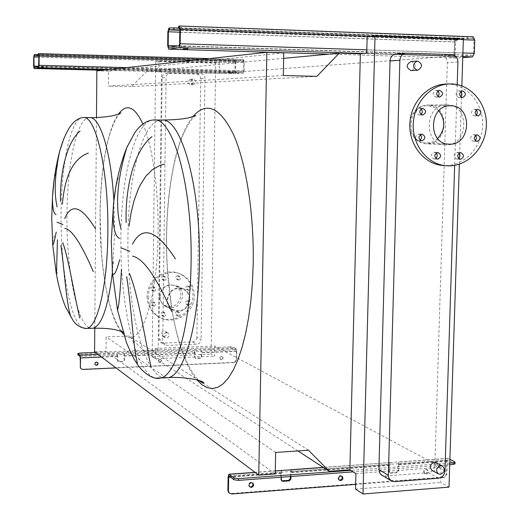 <?xml version="1.0" encoding="UTF-8"?>
<svg xmlns="http://www.w3.org/2000/svg" width="520" height="520" viewBox="0 0 520 520"><rect width="100%" height="100%" fill="white"/><g stroke="black" fill="none" stroke-linecap="round" stroke-linejoin="round"><path stroke-width="0.39" stroke-dasharray="2.6 1.95" d="M43.966 67.073L41.074 67.087L43.966 67.073M229.573 73.21L232.622 73.19L229.573 73.21M231.088 71.942L228.04 71.962L231.088 71.942M240.169 59.644L240.149 60.807L243.51 60.762L243.698 70.759L243.295 71.955L235.671 72.508L235.482 62.68L235.872 61.497L236.373 61.432L234.845 61.328L234.864 60.177L236.392 60.288L235.892 60.346L235.105 62.718L234.956 71.422L235.638 73.658L243.269 73.118L244.088 70.727L244.244 61.854L243.549 59.592L38.461 53.716M240.149 60.807L40.398 55.055L40.404 53.833M234.864 60.177L38.415 54.496M234.845 61.328L38.909 55.718M38.798 54.977L40.398 55.055M160.037 359.346L161.05 359.697L161.564 360.893L161.187 361.92L159.998 362.538L158.97 362.18L158.464 360.984L158.847 359.957L160.037 359.346M159.679 362.329L160.673 361.92L161.245 360.685L160.732 359.489L159.718 359.144L158.529 359.749L158.145 360.776L158.652 361.972L159.679 362.329M221.676 356.655L222.541 356.909C223.529 358.248 223.223 359.209 221.624 359.801L220.747 359.541C219.772 358.202 220.077 357.24 221.676 356.655M221.26 359.6C222.859 359.008 223.165 358.046 222.177 356.707L221.312 356.46C219.719 357.045 219.408 358 220.389 359.34L221.26 359.6M97.37 362.336L96.239 361.907L95.069 362.473L94.627 363.695L95.342 364.923M234.072 362.382L234.442 362.583L236.619 360.25L236.775 351.306L236.067 348.679L200.961 350.149L201.624 352.8L201.558 357.084L200.453 358.26L196.099 358.449L195.436 358.248L195.019 357.37L195.084 353.074L194.435 350.422L200.961 350.149L200.941 351.279L194.415 351.553L194.681 357.168L195.091 358.046L195.754 358.248L200.103 358.059L201.208 356.882L200.941 351.279L236.047 349.798L236.405 351.111L236.243 360.048L234.072 362.382L82.433 369.226L81.061 368.829M123.942 353.373L124.501 356.076L124.456 360.438L123.318 361.641L118.801 361.835L117.988 361.524L117.676 360.737L117.722 356.363L117.169 353.652L123.942 353.373L123.929 354.517L117.156 354.803L117.39 360.529L117.702 361.316L118.508 361.628L123.026 361.433L124.169 360.237L123.929 354.517L194.415 351.553L194.435 350.422L123.942 353.373M236.067 348.679L233.077 347.132L230.224 346.84L230.204 347.951L79.671 354.211L79.677 353.06M230.224 346.84L95.401 352.411M234.442 362.583L116.058 367.933M77.896 354.529L79.671 354.211M230.204 347.951L233.058 348.244L236.047 349.798M79.963 356.369L117.156 354.803L117.169 353.652L98.111 354.451M185.341 46.735L180.635 46.826L185.341 46.735M449.755 57.213L454.831 57.116L449.755 57.213M453.076 55.257L447.987 55.361L453.076 55.257M473.174 36.816L467.578 36.959L178.653 26.182M467.578 36.959L467.526 38.688L181.246 28.307L181.272 26.448M467.526 38.688L473.194 38.552L473.915 40.203L473.486 53.378L472.576 55.172L455.923 56.388L455.221 54.756L455.624 41.925L456.488 40.157L457.71 39.981L455.923 39.812L455.975 38.116L457.762 38.285L456.541 38.467L454.818 42.003L454.415 54.821L455.812 58.071L462.755 57.59M455.975 38.116L178.627 28.047M455.923 39.812L179.822 29.913M179.647 28.216L181.246 28.307M115.544 188.968L118.326 177.665M54.054 180.622L57.564 165.341M411.079 61.497L411.346 61.497C416.332 64.252 416.449 67.282 411.697 70.57M436.514 462.93C439.075 466.492 438.25 469.151 434.044 470.899L432.51 470.665M190.703 79.216L190.417 79.228C187.239 81.205 187.304 83.07 190.625 84.831L190.859 84.825C194.083 82.882 194.031 81.01 190.703 79.216M193.161 84.702C189.826 82.927 189.755 81.049 192.953 79.059L193.239 79.053C196.586 80.853 196.638 82.739 193.401 84.695L193.161 84.702M164.053 336.642L162.435 336.135C160.791 333.788 161.356 332.137 164.119 331.175L165.704 331.663C167.381 334.003 166.836 335.666 164.053 336.642M166.472 332.507C163.69 333.476 163.124 335.134 164.775 337.493L166.4 338.007C169.195 337.025 169.754 335.354 168.064 333.001L166.472 332.507M436.176 153.023L434.317 152.269C430.488 154.291 430.339 156.513 433.869 158.919L435.715 158.438M458.972 153.225L457.08 152.425C453.284 154.44 453.135 156.644 456.632 159.035L458.529 158.496M475.462 135.441L473.603 134.648C469.794 136.721 469.684 138.924 473.252 141.258L475.15 140.627M476.209 110.013L474.39 109.284C470.581 111.469 470.522 113.678 474.214 115.921L476.073 115.219M460.72 91.585L458.887 90.942C455.143 93.191 455.124 95.42 458.822 97.617L460.714 96.909M437.827 91.013L436.033 90.422C432.257 92.697 432.244 94.933 435.994 97.142L437.84 96.486M421.005 108.895L419.296 108.297C415.389 110.513 415.344 112.755 419.153 115.031L420.888 114.459M420.355 134.687L418.594 134.024C414.694 136.117 414.576 138.346 418.249 140.725L420.024 140.231M446.498 84.026L447.856 84.032C467.396 84.383 483.522 103.838 482.651 125.411C482.06 146.984 464.744 165.763 445.322 165.575L443.359 165.51M445.965 144.905L444.997 144.865C422.857 144.398 424.574 104.039 446.765 104.871L447.207 104.871C470.138 104.403 468.767 146.055 445.965 144.905M409.844 127.238C411.606 136.975 416.891 142.487 425.711 143.774L426.66 143.812C448.923 144.944 450.203 104.468 427.817 104.923L427.388 104.923C418.405 105.697 412.646 110.929 410.104 120.62M437.651 138.528C434.441 141.434 430.788 142.896 426.686 142.916L425.809 142.883C405.165 142.474 406.718 105.02 427.407 105.827L427.791 105.827C432.042 105.976 435.708 107.64 438.789 110.825M177.131 311.493L178.145 311.772C179.452 313.423 179.094 314.62 177.08 315.361L176.046 315.068C174.759 313.417 175.123 312.221 177.131 311.493M178.328 315.998C180.349 315.257 180.707 314.054 179.4 312.397L178.38 312.117C176.364 312.851 176 314.048 177.294 315.712L178.328 315.998M162.76 311.954L163.82 312.26C165.094 313.924 164.723 315.114 162.715 315.835L161.636 315.523C160.381 313.853 160.758 312.663 162.76 311.954M163.923 316.478C165.939 315.75 166.309 314.555 165.035 312.891L163.976 312.585C161.967 313.3 161.59 314.49 162.845 316.16L163.923 316.478M152.666 301.743L153.719 302.042C155.012 303.713 154.648 304.915 152.62 305.643L151.554 305.331C150.274 303.654 150.644 302.458 152.666 301.743M153.803 306.254C155.838 305.526 156.208 304.324 154.908 302.647L153.849 302.347C151.827 303.062 151.45 304.265 152.731 305.942L153.803 306.254M152.847 286.812L153.835 287.079C155.207 288.75 154.863 289.959 152.796 290.719L151.788 290.44C150.436 288.769 150.787 287.56 152.847 286.812M153.985 291.284C156.052 290.524 156.397 289.308 155.025 287.632L154.031 287.372C151.97 288.113 151.619 289.328 152.971 291.012L153.985 291.284M163.215 275.997L164.131 276.224C165.575 277.882 165.256 279.103 163.163 279.897L162.227 279.663C160.803 277.999 161.129 276.776 163.215 275.997M164.379 280.43C166.478 279.637 166.797 278.408 165.347 276.744L164.43 276.517C162.344 277.297 162.013 278.525 163.442 280.195L164.379 280.43M177.613 275.659L178.49 275.86C179.966 277.505 179.654 278.733 177.561 279.546L176.67 279.325C175.214 277.68 175.526 276.452 177.613 275.659M178.815 280.072C180.915 279.26 181.227 278.031 179.751 276.38L178.874 276.172C176.781 276.971 176.462 278.2 177.918 279.858L178.815 280.072M187.59 285.903L188.481 286.117C189.924 287.762 189.605 288.977 187.531 289.776L186.628 289.556C185.205 287.911 185.523 286.695 187.59 285.903M188.819 290.336C190.892 289.536 191.211 288.314 189.761 286.669L188.87 286.455C186.797 287.242 186.478 288.464 187.902 290.115L188.819 290.336M187.375 300.709L188.325 300.957C189.696 302.601 189.364 303.803 187.323 304.577L186.362 304.324C185.003 302.679 185.341 301.47 187.375 300.709M188.604 305.182C190.651 304.408 190.983 303.199 189.612 301.548L188.656 301.308C186.615 302.068 186.277 303.277 187.636 304.928L188.604 305.182M147.069 296.394C147.199 304.486 150.365 310.856 156.578 315.497C170.709 326.352 193.492 313.437 193.011 295.087C192.81 285.779 188.819 278.889 181.051 274.411C166.836 266.221 146.647 279.156 147.069 296.394M148.239 296.978C148.369 305.097 151.541 311.486 157.768 316.141C171.938 327.028 194.786 314.067 194.305 295.666C194.103 286.325 190.106 279.416 182.319 274.931C168.064 266.708 147.816 279.689 148.239 296.978M189.442 299.344C189.358 295.055 187.564 291.824 184.061 289.653C175.058 286.793 169.546 290.238 167.531 299.988C167.596 304.012 169.208 307.119 172.361 309.329C181.545 312.728 187.239 309.4 189.442 299.344M180.895 295.432C180.811 291.226 179.049 288.061 175.611 285.935C166.77 283.12 161.363 286.488 159.387 296.043C159.452 299.981 161.037 303.036 164.131 305.201C173.147 308.542 178.737 305.286 180.895 295.432M160.062 296.641C160.134 300.781 161.792 303.986 165.042 306.261C174.525 309.784 180.401 306.365 182.676 295.997C182.585 291.564 180.733 288.23 177.106 286C167.817 283.056 162.136 286.598 160.062 296.641M189.969 299.332C187.655 309.881 181.681 313.365 172.049 309.784C168.747 307.476 167.063 304.213 166.998 300.001C169.111 289.783 174.883 286.169 184.314 289.159C188 291.434 189.878 294.82 189.969 299.332M196.898 337.376C196.606 340.028 195.175 341.536 192.621 341.9L163.137 343.076L160.478 342.219L158.912 338.845L162.136 77.734C162.351 75.257 163.631 73.782 165.958 73.314L196.528 74.041C199.121 74.386 200.525 75.927 200.739 78.669L196.898 337.376L201.058 339.612C200.759 342.297 199.322 343.818 196.742 344.188L166.998 345.391L164.314 344.526L162.74 341.12L166.062 77.448C166.283 74.939 167.57 73.45 169.923 72.982L200.766 73.723C203.379 74.061 204.796 75.621 205.01 78.39L201.058 339.612M54.379 235.489L52.552 242.691M56.472 274.489L57.538 272.597M283.647 58.364L146.881 71.195L161.577 71.572L158.821 71.819L158.951 61.1L155.675 61.484L215.69 63.167L211.081 354.133L214.702 356.161L214.864 345.988L155.474 348.419L158.151 350.09L143.715 350.688L128.973 336.043L106.138 336.901L106.009 351.332L94.588 351.806M155.675 61.484L152.165 356.662L211.081 354.133M366.73 53.235L454.025 55.998L219.245 73.366L219.421 62.803L215.69 63.167M158.821 71.819L219.245 73.366M316.888 76.356L131.553 86.612L146.881 71.195M283.296 75.498L108.349 86.106L131.553 86.612M283.757 52.839L108.478 71.162L108.349 86.106M96.85 70.863L108.478 71.162M94.776 328.198L96.473 117.533M275.217 473.947L106.009 351.332M275.652 452.452L106.138 336.901M308.483 450.223L202.677 382.922M199.173 380.692L128.973 336.043M297.928 450.938L143.715 350.688M355.921 473.597L441.097 467.24L214.864 345.988M463.346 39.059L454.532 39.916L454.025 55.998M459.342 164.203L459.57 157.235M459.661 154.265L461.532 95.836M461.63 92.84L461.851 85.898M441.097 467.24L440.622 482.437L449.007 487.123M158.151 350.09L161.577 71.572M158.951 61.1L219.421 62.803M152.165 356.662L155.35 358.735L214.702 356.161M155.35 358.735L155.474 348.419M355.524 489.125L440.622 482.437M396.24 53.963L441.24 55.373C445.062 55.926 447.096 58.357 447.337 62.673L434.85 465.478C434.356 469.579 432.224 471.978 428.474 472.667L385.047 475.963L382.408 475.534M367.153 36.784L454.532 39.916M457.216 84.578L454.656 165.38M113.431 262.08L112.164 269.256M117.377 309.413L117.93 307.249M249.022 486.278L249.607 486.733L249.022 486.278C248.053 484.302 248.644 482.957 250.809 482.235L252.486 482.904M339.203 480.051L338.618 479.7C337.441 477.757 337.954 476.372 340.158 475.547L341.666 476.099M425.666 469.151L426.849 469.476C428.181 471.354 427.739 472.758 425.522 473.668L424.326 473.337C423.007 471.451 423.449 470.054 425.666 469.151M426.29 474.097C428.506 473.181 428.948 471.776 427.609 469.892L426.426 469.567C424.209 470.476 423.768 471.874 425.087 473.766L426.29 474.097M290.966 476.489L291.044 472.706L291.707 471.471L281.892 472.128L281.398 477.197M291.746 469.794L291.707 471.471L390.24 464.224L389.74 465.478L389.571 471.679L390.124 472.927L391.034 473.2L397.072 472.745L398.625 471.003L398.808 464.815L399.588 463.6L390.52 464.262L390.566 462.625L399.074 461.897L398.067 464.393L397.891 470.581L396.338 472.316L390.306 472.771L389.396 472.498L388.843 471.257L389.019 465.056L390.013 462.553L323.394 467.5M291.064 469.84L290.42 472.264L290.329 476.535M281.671 480.799L280.728 479.329L280.858 472.966L281.697 470.405M449.781 463.079L350.772 470.379M449.728 464.711L353.165 471.874M449.897 459.322L447.61 458.374L446.537 460.85L446.03 474.422L444.938 476.3L443.085 477.139L443.865 477.568L445.153 477.152L446.81 474.851L447.317 461.26L447.856 460.025L454.981 463.781M443.865 477.568L355.647 484.4M443.085 477.139L231.101 493.519L229.261 493.071M229.275 476.021L282.132 472.166L282.165 470.49M448.207 458.445L399.633 461.968L399.588 463.6L448.156 460.057M243.51 59.592L209.255 58.598L243.549 59.592M244.244 61.854L192.862 60.385M244.088 70.727L126.523 67.626M243.269 73.118L108.147 69.635M235.664 73.658L102.531 70.245L235.638 73.658M234.956 71.422L33.657 66.15M235.105 62.718L33.69 57.018M235.892 60.346L34.145 54.522M235.872 61.497L38.916 55.868M235.482 62.68L38.909 57.116M235.333 71.389L38.798 66.248M235.683 72.508L34.093 67.288L235.671 72.508M243.295 71.955L38.636 66.612M243.698 70.759L38.877 65.358M243.854 61.893L38.916 56.036M243.49 60.762L38.707 54.854L243.51 60.762M236.269 60.314L236.249 61.464M243.1 60.801L243.126 59.631M236.775 351.306L201.624 352.8M195.084 353.074L124.501 356.076M117.722 356.363L101.569 357.051M236.405 351.111L201.272 352.599M194.74 352.879L124.209 355.869M117.435 356.161L80.216 357.74M233.058 348.244L233.077 347.132M236.619 360.25L236.243 360.048M201.208 356.882L201.558 357.084M200.103 358.059L200.453 358.26M195.754 358.248L196.099 358.449M194.681 357.168L195.019 357.37M463.326 39.709L370.643 36.38M462.904 52.943L366.821 49.816M462.787 56.589L364.059 53.475M455.923 58.071L328.861 54.119M454.415 54.821L167.687 45.656M454.818 42.003L167.863 31.883M456.541 38.467L168.922 28.054M456.488 40.157L179.816 30.264M455.624 41.925L179.79 32.188M455.221 54.756L178.224 45.903M455.975 56.388L168.675 47.32L455.923 56.388M472.576 55.172L179.075 45.773M473.486 53.378L179.634 43.83M473.915 40.203L179.829 29.64M473.115 38.552L179.387 27.879M457.353 38.383L457.301 40.079M472.264 38.63L472.322 36.901M161.766 120.049C142.662 119.6 128.258 175.721 127.946 237.185C126.854 304.265 142.785 374.082 163.677 377.865M192.868 116.656C177.067 135.733 167.056 184.359 166.504 235.553C165.562 295.12 177.678 357.454 196.839 379.828M154.213 119.945L154.083 119.945C135.317 119.502 121.186 175.721 120.9 237.283C119.86 304.064 135.304 373.607 155.675 378.151M112.359 272.792L114.653 232.362L113.841 200.245M89.784 117.605L89.733 117.605C76.973 117.078 67.087 163.755 66.995 215.066C66.371 270.621 77.363 326.775 91.176 328.302M120.698 331.032C107.88 313.989 99.483 263.328 100.028 214.039C100.308 170.508 107.445 129.174 118.437 114.081M142.903 124.007C152.328 145.138 158.71 189.215 158.073 232.823C157.566 303.557 139.172 351.163 123.689 334.399M83.408 117.513L83.349 117.513C70.824 116.994 61.133 163.735 61.061 215.118C60.47 270.471 71.156 326.476 84.637 328.497M192.621 341.9L196.742 344.188M163.137 343.076L166.998 345.391M158.912 338.845L162.74 341.12M162.136 77.734L166.062 77.448M166.543 73.288L170.508 72.956M196.528 74.041L200.766 73.723M200.739 78.669L205.01 78.39M457.932 61.984L447.337 62.673M444.971 470.925L434.85 465.478M451.757 54.568L441.24 55.373M406.66 53.125L396.721 53.963M394.524 481.637L385.047 475.963M438.503 478.231L428.474 472.667M389.74 465.478L291.044 472.706M281.476 473.408L230.653 477.126M389.019 465.056L290.42 472.264M280.858 472.966L228.124 476.821M275.281 470.99L255.138 472.446M447.317 461.26L398.808 464.815M231.667 493.994L231.101 493.519M446.537 460.85L398.067 464.393M454.63 461.773L454.578 463.398M446.907 474.13L446.128 473.707M281.346 479.778L280.728 479.329M389.571 471.679L388.843 471.257M391.034 473.2L390.306 472.771M397.072 472.745L396.338 472.316M398.625 471.003L397.891 470.581M45.923 67.191L45.916 68.4M232.642 72.033L232.622 73.19M228.04 71.962L228.02 73.118M41.074 67.087L41.067 68.302M236.373 61.432L236.392 60.288M222.177 356.707L222.541 356.909M195.091 358.046L195.436 358.248M220.389 359.34L220.747 359.541M187.909 46.956L187.883 48.782M454.89 55.4L454.831 57.116M455.812 58.071L328.835 54.119M473.194 38.552L179.368 27.872M447.987 55.361L447.935 57.07M180.635 46.826L180.609 48.659M457.71 39.981L457.762 38.285M195.806 115.531L193.427 117.624C191.438 119.106 183.957 130.526 179.875 143.156C171.724 168.025 167.31 198.848 166.628 235.631C166.569 245.687 166.576 251.869 167.291 266.389L171.489 306.527C175.825 335.147 185.114 366.665 198.79 380.361M120.166 113.315L117.683 116.194C115.122 119.502 112.19 126.562 108.882 137.371C103.603 156.774 100.678 182.344 100.094 214.078L101.419 252.395C103.058 269.952 104.78 282.822 106.587 290.999C109.356 305.988 115.622 325.208 122.025 331.519M190.417 79.228L192.953 79.059M162.435 336.135L164.775 337.493M434.531 152.282L437.925 152.51M457.275 152.431L460.779 152.666M473.694 134.648L477.315 134.791M474.227 115.921L477.893 115.966M458.939 97.617L462.495 97.572M436.111 97.142L439.562 97.091M419.159 115.031L422.591 115.07M418.704 134.024L422.071 134.167M446.765 104.871L427.388 104.923M444.997 144.865L425.711 143.774M179.4 312.397L178.145 311.772M165.035 312.891L163.82 312.26M154.908 302.647L153.719 302.042M155.025 287.632L153.835 287.079M165.347 276.744L164.131 276.224M179.751 276.38L178.49 275.86M189.761 286.669L188.481 286.117M189.612 301.548L188.325 300.957M156.578 315.497L157.768 316.141M175.611 285.935L184.061 289.653M165.042 306.261L172.049 309.784M160.478 342.219L164.314 344.526M165.958 73.314L169.923 72.982M122.915 331.903L124.566 333.138L123.084 332.456M177.106 286L184.314 289.159M164.131 305.201L172.361 309.329M181.051 274.411L182.319 274.931M187.636 304.928L186.362 304.324M187.902 290.115L186.628 289.556M177.918 279.858L176.67 279.325M163.442 280.195L162.227 279.663M152.971 291.012L151.788 290.44M152.731 305.942L151.554 305.331M162.845 316.16L161.636 315.523M177.294 315.712L176.046 315.068M450.34 105.794L427.407 105.827M448.63 144.138L425.809 142.883M418.249 140.725L421.662 140.907M419.296 108.297L422.721 108.303M436.033 90.422L439.543 90.337M458.887 90.942L462.488 90.857M474.39 109.284L478.056 109.298M473.252 141.258L476.905 141.434M456.632 159.035L460.207 159.309M433.869 158.919L437.346 159.191M165.704 331.663L168.064 333.001M190.859 84.825L193.401 84.695M442.812 466.284L442.098 465.907M427.609 469.892L426.849 469.476M390.24 464.224L291.467 471.425M281.892 472.128L229.177 475.969M390.013 462.553L323.239 467.389M275.281 470.866L254.995 472.342M447.856 460.025L399.308 463.56M447.61 458.374L399.074 461.897M281.769 480.909L281.151 480.46M390.124 472.927L389.396 472.498M425.087 473.766L424.326 473.337M339.293 480.142L338.618 479.7"/><path stroke-width="0.78" d="M43.03 68.419L45.916 68.4L43.03 68.419M38.461 53.716L38.916 56.036L38.636 66.612L34.086 67.288L33.91 56.973L34.372 54.477L33.69 57.018L33.657 66.15L34.073 68.491L38.636 67.841L39.104 65.319L39.143 55.998L38.461 53.677M38.721 53.625L209.274 58.598L38.734 53.632M38.415 54.496L37.193 54.457L37.187 55.666L34.365 55.686M34.372 54.477L37.193 54.457M38.909 55.718L37.187 55.666M38.454 54.899L38.798 54.977M96.512 362.122L97.702 362.615L98.091 363.558L97.656 364.793L96.48 365.359L95.277 364.851L94.894 363.909L95.335 362.681L96.512 362.122M95.342 364.923L96.473 365.112L97.552 364.364L97.819 363.344L97.37 362.336M80.47 357.942L79.976 355.212L77.903 353.561L77.896 354.712L79.963 356.369L80.216 357.74L80.405 367.231L80.47 357.942L101.569 357.051M95.401 352.411L79.677 353.06L77.903 353.561M80.405 367.231L80.899 368.654L82.693 369.447L116.058 367.933M81.061 368.829L80.151 367.016M183.19 48.873L187.883 48.789L183.19 48.873M178.653 26.182L178.783 27.976L179.368 27.872L179.829 29.64L179.634 43.83L179.075 45.773L168.643 47.32L168.194 45.578L168.369 31.785L168.896 29.874L169.41 29.777L169.429 27.95L168.922 28.054L167.863 31.883L167.687 45.656L168.584 49.134L179.049 47.639L180.174 43.752L180.362 29.536L179.439 26L178.808 26.111M462.755 57.59L472.518 56.901L474.338 53.313L474.767 40.124L473.337 36.816L179.484 26.013M178.783 27.976L173.921 27.879L173.894 29.705L169.41 29.777M169.429 27.95L173.921 27.879M179.822 29.913L173.894 29.705M178.653 26.169L178.627 28.035L179.647 28.216M164.495 164.079L160.121 165.328L152.523 169.54L146.016 176.007L140.53 184.489L138.144 189.436L134.134 200.434L131.073 212.849L129.012 226.265M126.139 222.567C125.099 189.312 133.244 151.365 151.977 136.662M127.523 145.853L126.815 147.55C116.89 180.252 114.978 207.435 121.088 229.106M119.496 238.394C114.205 235.879 112.229 224.061 113.568 202.95L115.544 188.968M132.477 244.179C142.305 225.069 156.611 229.957 175.403 258.85M88.335 153.049C73.444 158.555 64.792 175.591 62.374 204.172M60.457 201.292C59.975 174.239 66.001 143.052 80.067 131.047M63.745 138.899L59.644 151.43C54.782 174.278 53.931 192.77 57.096 206.901M56.05 214.597C53.534 213.655 52.358 207.694 52.507 196.729L54.054 180.622M64.701 218.589C71.344 202.638 81.647 206.115 95.609 229.021M417.359 70.252C412.282 67.373 412.21 64.311 417.151 61.068L417.625 61.055C422.721 63.993 422.76 67.054 417.755 70.245L417.359 70.252M411.697 70.57L411.079 70.609C406.042 67.756 405.971 64.721 410.872 61.509L411.079 61.497M440.317 474.331L438.048 473.7C435.519 470.093 436.371 467.422 440.59 465.686L442.812 466.284C445.387 469.879 444.554 472.563 440.317 474.331M432.51 470.665L431.795 470.275C429.286 466.7 430.125 464.054 434.31 462.332L436.514 462.93L442.098 465.907M437.6 159.204C441.454 157.144 441.597 154.915 438.016 152.516L437.801 152.51C433.953 154.544 433.803 156.774 437.346 159.191L437.6 159.204M435.715 158.438C437.509 156.754 437.665 154.947 436.176 153.023M460.447 159.322C464.269 157.261 464.406 155.044 460.863 152.666L460.662 152.659C456.846 154.687 456.697 156.904 460.207 159.309L460.447 159.322M458.529 158.496C460.207 156.852 460.356 155.09 458.972 153.225M477.035 141.44C480.863 139.328 480.968 137.118 477.347 134.791L477.256 134.791C473.434 136.877 473.317 139.087 476.905 141.434L477.035 141.44M475.15 140.627C476.716 138.964 476.821 137.234 475.462 135.441M477.88 115.966L477.893 115.966C481.741 113.802 481.812 111.579 478.101 109.298L478.056 109.298C474.234 111.495 474.175 113.718 477.88 115.966M476.073 115.219C477.594 113.497 477.64 111.761 476.209 110.013M462.429 97.572L462.54 97.572C466.329 95.335 466.362 93.093 462.644 90.857L462.488 90.857C458.731 93.126 458.712 95.362 462.429 97.572M460.714 96.909C462.267 95.108 462.267 93.334 460.72 91.585M439.498 97.091L439.621 97.091C443.443 94.835 443.469 92.586 439.706 90.337L439.543 90.337C435.747 92.619 435.734 94.874 439.498 97.091M437.84 96.486C439.491 94.627 439.485 92.807 437.827 91.013M422.578 115.07L422.591 115.07C426.543 112.873 426.601 110.617 422.773 108.303L422.721 108.303C418.801 110.533 418.756 112.788 422.578 115.07M420.888 114.459C422.663 112.619 422.701 110.76 421.005 108.895M421.818 140.913C425.737 138.781 425.841 136.532 422.123 134.173L422.012 134.167C418.1 136.266 417.982 138.515 421.662 140.907L421.818 140.913M420.024 140.231C421.863 138.463 421.974 136.617 420.355 134.687M448.851 165.88L445.374 165.685C427.031 163.806 412.256 144.84 413.244 123.884C414.011 102.927 430.43 84.715 449.007 83.941L451.418 83.915C471.042 84.266 487.227 103.825 486.343 125.509C485.751 147.192 468.351 166.069 448.851 165.88M443.359 165.51L441.863 165.38C423.592 163.508 408.882 144.638 409.857 123.792C410.618 102.947 426.966 84.825 445.458 84.065L446.498 84.026M410.104 120.62L409.844 127.238M438.789 110.825C445.75 120.27 445.374 129.506 437.651 138.528M450.729 105.794C472.693 105.339 471.374 145.281 449.527 144.17L448.63 144.138C427.388 143.728 429.052 104.962 450.34 105.794L450.729 105.794M93.314 271.687C81.445 243.925 71.942 229.476 64.805 228.332M70.837 316.901C66.027 302.016 64.668 271.544 60.918 245.479M62.777 242.665C69.141 260.306 74.275 296.036 79.827 318.006M52.552 242.691L52.715 244.92C53.398 244.953 54.574 240.656 56.232 232.018M57.441 239.753L56.472 274.489M360.386 53.807L349.863 469.813L329.29 471.328L308.483 450.223L275.652 452.452L275.217 473.947L258.739 475.15L266.844 52.312L283.757 52.839L283.296 75.498L316.888 76.356L339.287 53.144L360.386 53.807L366.73 53.235L367.153 36.784L375.024 35.867L463.346 39.059L461.851 85.898M339.287 53.144L283.647 58.364M266.844 52.312L96.85 70.863L96.473 117.533M258.739 475.15L94.588 351.806L94.776 328.198M202.677 382.922L199.173 380.692M329.29 471.328L297.928 450.938M349.863 469.813L355.921 473.597L355.524 489.125L363.012 494L449.007 487.123L459.342 164.203M459.57 157.235L459.661 154.265M461.532 95.836L461.63 92.84M382.408 475.534L379.821 473.259L378.898 469.619L390.039 60.964C390.429 57.044 392.366 54.724 395.856 53.995L396.24 53.963M363.012 494L375.024 35.867M454.656 165.38L444.971 470.925C444.464 475.091 442.306 477.522 438.503 478.231L394.524 481.637L390.26 480.168L388.856 478.166L388.336 476.093L399.88 60.236C400.283 56.258 402.246 53.898 405.782 53.164L451.757 54.568C455.631 55.133 457.685 57.603 457.932 61.984L457.216 84.578M171.672 311.474C156.215 276.686 143.189 258.239 132.594 256.146M112.164 269.256L112.463 273.189C113.854 276.783 116.266 272.272 119.704 259.656M121.485 269.236C120.153 293.774 118.814 307.339 117.474 309.913L117.377 309.413M137.41 363.168C132.841 345.937 131.762 308.854 126.666 276.673M129.474 273.475C138.567 295.685 145.197 339.989 150.904 366.229M253.078 483.36L252.499 482.911C253.474 484.887 252.883 486.232 250.718 486.96L249.6 486.733L251.303 487.416C253.474 486.694 254.059 485.342 253.078 483.36L251.394 482.69C249.23 483.412 248.631 484.757 249.607 486.733M341.666 476.099C342.726 478.043 342.186 479.401 340.041 480.168L339.203 480.051M340.724 480.61C342.934 479.778 343.441 478.387 342.245 476.444L340.834 475.988C338.631 476.808 338.117 478.192 339.293 480.142L340.724 480.61M228.683 477.269L229.275 476.021L233.877 479.713L233.909 477.997L228.878 474.234L228.124 476.821L227.89 490.386L228.449 490.854L228.683 477.269L230.653 477.126M275.281 470.866L291.064 469.84M454.981 463.781L453.213 464.451L453.265 462.82L449.781 463.079M350.772 470.379L238.381 478.666L238.349 480.389L233.877 479.713M453.213 464.451L449.728 464.711M353.165 471.874L238.349 480.389M228.449 490.854L229.131 492.915L231.667 493.994L355.647 484.4M281.398 477.197L281.346 479.778L281.769 480.909L282.906 481.332L289.283 480.857L290.908 479.063L290.966 476.489M229.261 493.071L228.572 492.447L227.89 490.386M290.329 476.535L290.284 478.615L288.659 480.402L281.671 480.799M233.909 477.997L238.381 478.666M453.265 462.82L455.026 462.241L454.63 461.773L449.897 459.322M192.862 60.385L39.143 55.998M126.523 67.626L39.104 65.319M108.147 69.635L38.636 67.841M102.531 70.245L34.093 68.491L102.525 70.245M38.916 55.868L34.138 55.731M38.909 57.116L33.91 56.973M38.798 66.248L33.878 66.118M98.111 354.451L79.976 355.212M474.767 40.124L463.326 39.709M370.643 36.38L180.362 29.536M474.338 53.313L462.904 52.943M366.821 49.816L180.174 43.752M472.518 56.901L462.787 56.589M364.059 53.475L179.049 47.639M328.861 54.119L168.656 49.134M179.816 30.264L168.896 29.874M179.79 32.188L168.369 31.785M178.224 45.903L168.194 45.578M163.677 377.865L168.578 377.631C184.256 374.348 198.692 325.325 199.381 263.114C201.019 186.336 180.934 117.247 161.766 120.049L161.766 120.049C175.097 119.867 184.431 119.015 189.761 117.501L195.806 115.531M196.839 379.828L201.922 384.741L207.181 387.693L212.55 388.563L217.945 387.25L223.269 383.715L228.442 377.916L233.363 369.889L237.933 359.697L242.06 347.464L245.655 333.372L248.625 317.642L250.906 300.553L252.447 282.425L253.201 263.614C254.124 213.694 246.097 162.962 233.584 134.765C219.967 107.055 206.388 101.017 192.868 116.656M191.074 263.283C192.667 186.349 172.906 117.124 154.083 119.945C146.959 120.166 140.459 124.527 134.589 133.023L126.815 147.55C120.276 163.813 115.862 182.28 113.568 202.95L111.287 241.007L112.463 273.189L117.474 309.913L126.334 342.082C132.457 357.247 135.161 360.796 136.792 363.363C138.405 366.938 150.56 380.933 160.843 378.001C176.241 374.731 190.417 325.618 191.074 263.283M129.851 251.362L121.03 247.832M113.841 200.245C111.02 151.522 100.087 116.727 89.733 117.605L83.408 117.513M118.437 114.081C126.529 103.155 134.687 106.463 142.903 124.007M62.92 224.575L57.038 222.222M107.848 232.453C108.706 170.839 95.908 115.473 83.349 117.513C73.677 118.391 65.773 129.701 59.644 151.43C55.907 165.653 53.527 180.752 52.507 196.729L51.747 218.426L52.715 244.92L56.206 273.019C58.318 285.259 61.373 296.445 65.37 306.572L73.424 321.106C76.823 325.644 81.276 328.101 86.769 328.458C97.552 327.288 107.562 285.252 107.848 232.453M155.675 378.151L168.578 377.624C182.618 376.422 203.899 380.419 203.756 382.935C203.671 383.715 202.02 382.856 198.79 380.361M84.637 328.497L93.158 328.231C101.706 325.572 108.102 307.093 112.359 272.792M91.176 328.302L93.158 328.231C101.862 328.081 109.103 328.536 114.868 329.602L122.915 331.903M123.689 334.399L120.698 331.032M399.88 60.236L390.039 60.964M388.31 475.215L378.898 469.619M323.394 467.5L291.746 469.794M282.165 470.49L275.281 470.99M255.138 472.446L229.307 474.318M282.906 481.332L282.288 480.883M289.283 480.857L288.659 480.402M290.908 479.063L290.284 478.615M38.415 54.912L38.422 53.69M77.844 354.634L77.85 353.483M473.337 36.816L179.439 26M328.835 54.119L168.623 49.134M89.784 117.605C100.12 117.93 112.866 115.953 114.348 115.317C118.697 114.03 120.887 113.184 120.933 112.788L120.166 113.315M417.151 61.068L410.872 61.509M438.048 473.7L431.795 470.275M449.007 83.941L445.458 84.065M445.374 165.685L441.863 165.38M405.782 53.164L395.856 53.995M390.566 480.435L381.134 474.767M123.084 332.456L122.025 331.519M154.213 119.945L161.766 120.049M417.579 70.252L411.476 70.597M342.245 476.444L341.79 476.151M323.239 467.389L291.519 469.69M254.995 472.342L229.106 474.214M228.572 492.447L229.131 492.915M455.026 462.241L454.974 463.873"/></g></svg>
